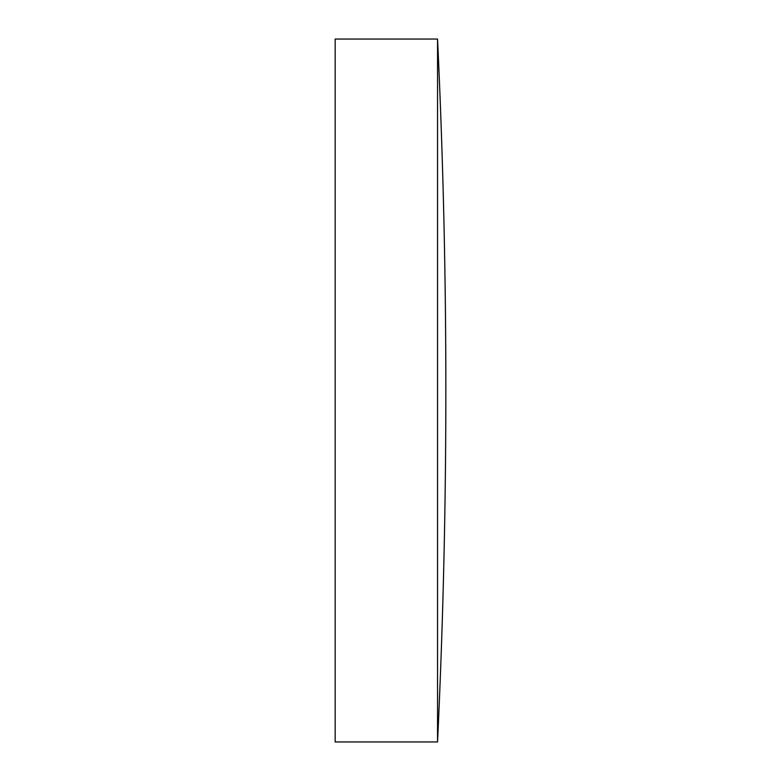 <?xml version="1.0" encoding="UTF-8"?>
<svg xmlns="http://www.w3.org/2000/svg" width="781" height="781" viewBox="0 0 781 781"><rect width="100%" height="100%" fill="white"/><g stroke="black" fill="none" stroke-linecap="round" stroke-linejoin="round"><path stroke-width="1.17" d="M335.156 390.5L335.156 39.05L437.545 39.05L437.545 741.95L335.156 741.95L335.156 390.5M437.545 741.95A7443.174 7443.174 0 0 0 437.545 39.05"/></g></svg>
